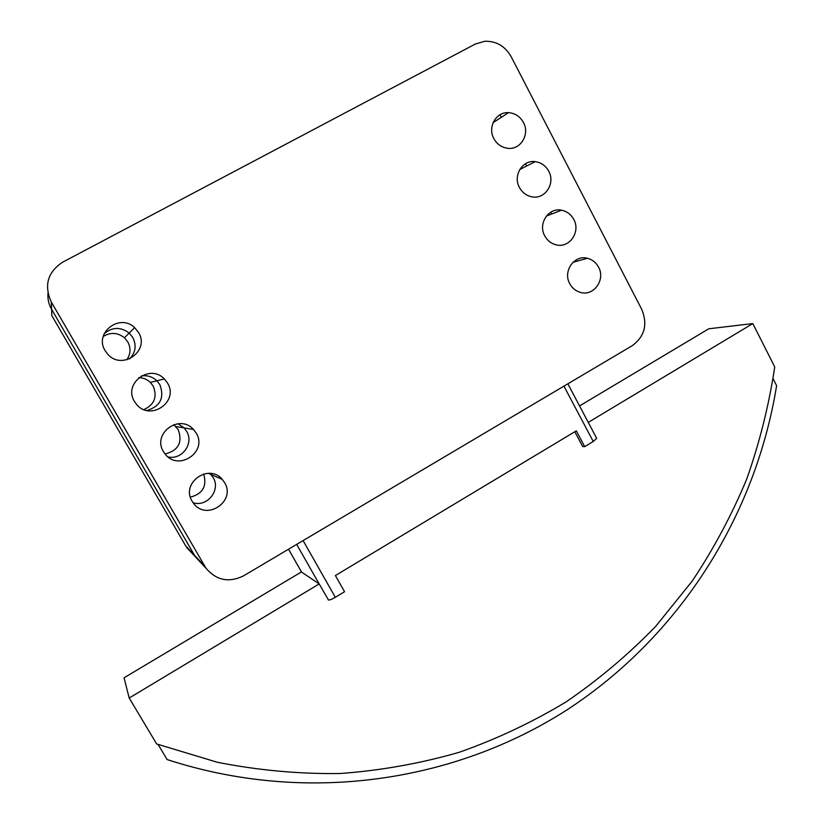 <?xml version="1.0" encoding="UTF-8"?>
<svg xmlns="http://www.w3.org/2000/svg" width="824" height="824" viewBox="0 0 824 824"><rect width="100%" height="100%" fill="white"/><g stroke="black" fill="none" stroke-linecap="round" stroke-linejoin="round"><path stroke-width="1.24" d="M126.69 359.872C130.666 354.166 131.037 348.181 127.813 341.929L124.424 337.758C117.585 332.443 110.509 332.031 103.185 336.522M104.174 333.73C112.239 326.912 120.582 326.685 129.183 333.051L132.798 337.51C136.702 345.462 135.61 352.61 129.533 358.945C135.61 352.61 136.702 345.462 132.798 337.51L129.183 333.051C120.582 326.685 112.239 326.912 104.174 333.73M143.922 409.59C154.459 404.605 157.538 396.746 153.151 386.013L150.37 382.429C147.146 379.37 143.304 377.773 138.844 377.639M141.378 375.909C147.331 375.095 152.492 376.723 156.869 380.791L159.846 384.623C164.676 397.745 160.35 406.366 146.868 410.496C160.35 406.366 164.676 397.745 159.846 384.623L156.869 380.791C152.492 376.723 147.331 375.095 141.378 375.909M165.078 453.973C178.355 450.563 182.743 442.467 178.252 429.675L173.74 424.648M177.933 423.742L184.102 427.903L186.605 431.261C194.217 443.261 182.145 460.122 168.117 456.959C182.145 460.122 194.217 443.261 186.605 431.261L184.102 427.903L177.933 423.742M209.873 473.367L213.097 477.415C221.079 489.94 207.339 507.399 193.094 502.722C207.339 507.399 221.079 489.94 213.097 477.415L209.873 473.367M190.385 497.14C202.776 493.844 207.195 486.108 203.652 473.965M51.346 302.089C43.826 285.506 47.576 272.219 62.583 262.217L475.376 44.012L484.842 41.272C496.316 40.984 505.091 46.123 511.148 56.681L641.803 309.494C647.839 324.44 644.646 336.511 632.224 345.699L243.523 575.863C228.856 582.97 216.341 580.405 205.959 568.169L51.346 302.089L51.603 309.33L194.546 555.345L200.572 562.39L194.546 555.345L51.603 309.33L51.819 315.633L185.709 545.91L191.364 552.523M51.603 309.33C48.75 304.334 47.545 299.009 47.977 293.354M499.962 114.783L501.291 117.327M525.485 163.749L526.66 166.015M550.741 212.201L551.678 214.013M575.729 260.157L576.357 261.363M328.477 600.016L319.197 583.938L129.193 698.021L156.663 743.959L217.258 762.251C258.375 770.368 299.462 774.117 340.518 773.499C381.224 770.471 420.848 763.385 459.38 752.24C497.016 738.932 532.685 722.092 566.397 701.708C598.78 679.501 628.516 654.411 655.616 626.456L692.098 581.229C713.605 548.98 731.784 514.979 746.657 479.238C759.574 442.746 768.936 405.305 774.735 366.938L752.817 323.575L588.254 422.382M582.692 446.505L574.791 431.745M752.817 323.575L708.764 328.797L579.54 405.933M319.197 583.938L301.378 571.969L124.053 677.812L129.193 698.021M773.118 378.772L776.62 385.694C755.33 516.401 679.8 636.231 567.118 709.783C454.148 782.367 305.591 804.739 167.118 759.553L158.126 744.515M303.098 540.585L335.317 597.307L344.566 591.725L335.399 575.543L576.306 430.839L584.7 446.659L593.249 441.499L563.925 386.137M335.317 597.307C331.804 599.336 329.476 600.222 328.312 599.965M567.849 383.819L596.679 438.317L593.249 441.499M582.63 446.505L584.7 446.659M105.122 350.663C93.792 332.989 119.748 312.914 134.652 327.653L138.525 332.443C150.339 351.014 121.664 371.037 107.511 353.939L105.122 350.663M134.446 401.412C122.982 383.51 149.937 363.363 164.326 378.916L167.509 383.036C179.364 401.69 150.112 421.754 136.413 404.193L134.446 401.412M163.44 451.593C151.915 433.568 179.56 413.37 193.496 429.469L196.184 433.063C208.039 451.737 178.417 471.853 165.109 454.014L163.44 451.593M192.126 501.229C180.569 483.142 208.688 462.892 222.233 479.372L224.54 482.555C236.364 501.188 206.536 521.376 193.568 503.361L192.126 501.229M493.864 138.617C487.344 127.184 496.11 111.693 508.501 112.661C515.062 113.166 520.037 116.431 523.446 122.477C530.11 134.23 520.644 150.02 507.893 148.32C501.744 147.548 497.068 144.313 493.864 138.617M519.439 187.481C512.672 175.687 522.467 159.702 535.209 161.659C541.162 162.503 545.673 165.675 548.732 171.207C555.644 183.299 545.138 199.552 532.088 196.864C526.546 195.803 522.323 192.682 519.439 187.481M544.736 235.849C537.763 223.726 548.537 207.318 561.515 210.202C566.912 211.294 570.991 214.364 573.772 219.421C580.879 231.822 569.415 248.477 556.179 244.852C551.163 243.605 547.352 240.598 544.736 235.849M569.775 283.703C562.607 271.302 574.297 254.534 587.419 258.283C592.312 259.55 596.02 262.506 598.543 267.141C605.825 279.81 593.476 296.794 580.148 292.324C575.615 290.944 572.155 288.07 569.775 283.703M204.661 566.139L185.709 545.91M296.671 544.396L319.156 583.907M288.544 549.206L301.605 572.114M124.424 337.758L134.652 327.653M150.37 382.429L164.326 378.916M175.893 426.533L193.496 429.469M208.359 473.316L222.233 479.372M205.959 568.169L186.842 547.682M301.553 572.083L288.524 549.217M493.113 122.632L508.501 112.661M519.728 169.548L535.209 161.659M546.364 216.073L561.515 210.202M572.958 262.31L587.419 258.283"/></g></svg>
